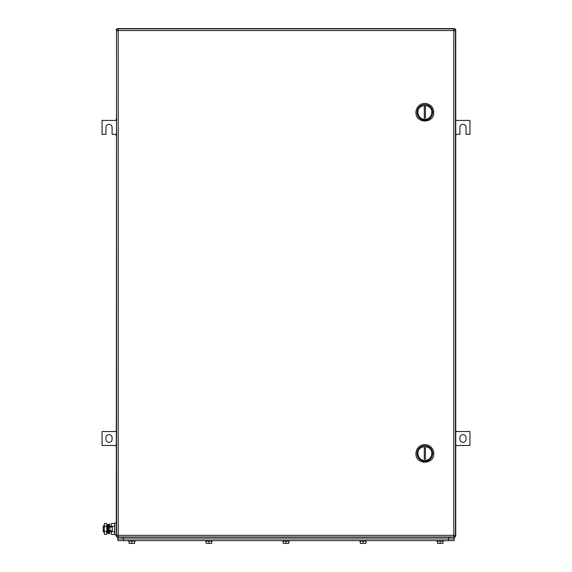 <?xml version="1.0" encoding="UTF-8"?>
<svg xmlns="http://www.w3.org/2000/svg" width="572" height="572" viewBox="0 0 572 572"><rect width="100%" height="100%" fill="white"/><g stroke="black" fill="none" stroke-linecap="round" stroke-linejoin="round"><path stroke-width="0.86" d="M455.748 447.118L456.02 445.452L469.934 445.452L469.934 431.538L456.02 431.538L455.748 429.865M466.044 439.325L466.044 437.659A3.06 3.06 0 0 0 462.977 434.598A3.06 3.06 0 0 0 459.917 437.659L459.917 439.325A3.06 3.06 0 0 0 462.977 442.385A3.06 3.06 0 0 0 466.044 439.325M116.252 429.865L115.98 431.538L102.066 431.538L102.066 445.452L115.98 445.452L116.252 447.118M105.956 437.659L105.956 439.325A3.06 3.06 0 0 0 109.023 442.385A3.06 3.06 0 0 0 112.083 439.325L112.083 437.659A3.06 3.06 0 0 0 109.023 434.598A3.06 3.06 0 0 0 105.956 437.659M455.748 136.014L456.02 134.341L459.917 134.341L459.917 127.384A3.06 3.06 0 0 1 462.977 124.324A3.06 3.06 0 0 1 466.044 127.384L466.044 134.341L469.934 134.341L469.934 120.427L456.02 120.427L455.748 118.761M116.252 118.761L115.98 120.427L102.066 120.427L102.066 134.341L105.956 134.341L105.956 127.384A3.06 3.06 0 0 1 109.023 124.324A3.06 3.06 0 0 1 112.083 127.384L112.083 134.341L115.98 134.341L116.252 136.014M455.441 30.273L455.748 535.606A1.673 1.673 0 0 1 454.075 537.28L117.925 537.28A1.673 1.673 0 0 1 116.252 535.606L116.559 30.273M448.791 537.28L448.791 538.946L454.354 538.946L454.075 537.28A1.673 1.673 0 0 0 455.748 535.606L455.748 30.273A1.673 1.673 0 0 0 454.075 28.6L117.925 28.6A1.673 1.673 0 0 0 116.252 30.273M431.817 453.517A6.957 6.957 0 0 1 424.86 460.474A6.957 6.957 0 0 1 417.903 453.517C417.467 444.544 432.246 444.544 431.817 453.517M432.647 453.517A7.793 7.793 0 0 1 424.86 461.311A7.793 7.793 0 0 1 417.067 453.517A7.793 7.793 0 0 1 424.86 445.724A7.793 7.793 0 0 1 432.647 453.517M425.411 459.166L425.411 447.876L424.302 447.876L424.302 459.166L425.411 459.166M415.951 453.517C415.401 465.007 434.312 465.007 433.762 453.517A8.902 8.902 0 0 0 424.86 444.616A8.902 8.902 0 0 0 415.951 453.517M431.817 112.362A6.957 6.957 0 0 1 424.86 119.319A6.957 6.957 0 0 1 417.903 112.362C417.467 103.382 432.246 103.382 431.817 112.362M432.647 112.362A7.793 7.793 0 0 1 424.86 120.149A7.793 7.793 0 0 1 417.067 112.362A7.793 7.793 0 0 1 424.86 104.569A7.793 7.793 0 0 1 432.647 112.362M425.411 118.004L425.411 106.714L424.302 106.714L424.302 118.004L425.411 118.004M415.951 112.362C415.401 123.845 434.312 123.845 433.762 112.362A8.902 8.902 0 0 0 424.86 103.453A8.902 8.902 0 0 0 415.951 112.362M455.469 30.545L455.469 535.328A1.673 1.673 0 0 1 453.796 537.001A1.673 1.673 0 0 0 455.469 535.328L453.796 535.328L453.796 537.001L118.204 537.001A1.673 1.673 0 0 1 116.531 535.328A1.673 1.673 0 0 0 118.204 537.001L118.204 535.328L453.796 535.328L453.796 30.545L118.204 30.545L118.204 535.328L116.531 535.328L116.531 30.545A1.673 1.673 0 0 1 118.204 28.879L118.204 30.545L116.531 30.545A1.673 1.673 0 0 1 118.204 28.879L453.796 28.879L453.796 30.545L455.469 30.545A1.673 1.673 0 0 0 453.796 28.879M117.925 538.946L117.925 540.619L454.075 540.619L454.075 538.946M359.745 541.176L359.745 540.619L359.745 541.176L366.423 541.176L366.423 540.619L366.423 541.176M442.942 541.176L442.942 543.4L437.38 543.4L437.38 541.176M440.161 543.4L440.161 541.176M443.5 540.619L443.5 541.176L436.822 541.176L436.822 540.619M365.865 541.176L365.865 543.4L360.296 543.4L360.296 541.176M363.084 543.4L363.084 541.176M288.781 541.176L288.781 543.4L283.219 543.4L283.219 541.176M286 543.4L286 541.176M289.339 540.619L289.339 541.176L282.661 541.176L282.661 540.619M211.704 541.176L211.704 543.4L206.135 543.4L206.135 541.176M208.916 543.4L208.916 541.176M212.255 540.619L212.255 541.176L205.577 541.176L205.577 540.619M134.62 541.176L134.62 543.4L129.058 543.4L129.058 541.176M131.839 543.4L131.839 541.176M135.178 540.619L135.178 541.176L128.5 541.176L128.5 540.619M116.559 535.606L116.252 535.606A1.673 1.673 0 0 0 117.925 537.28L117.646 538.946L448.791 538.946M104.147 526.147L103.175 526.147L103.175 531.71L104.147 531.71M108.044 526.147L108.687 526.147M109.524 526.147L111.247 526.147M108.044 531.71L108.687 531.71M109.524 531.71L111.247 531.71M114.643 534.391L111.247 534.391L111.247 530.737M111.247 527.119L111.247 523.466L114.643 523.466M114.643 526.197L111.247 526.197M114.643 531.66L111.247 531.66M116.252 523.087L114.643 523.087L114.643 534.777L116.252 534.777M104.147 524.831L104.569 523.466L104.147 524.831L104.569 523.466L106.506 523.466L106.928 524.202L106.757 533.876M104.147 524.889L104.569 526.197L104.147 528.928L104.147 524.889M104.569 531.66L104.147 533.025L104.147 528.928L104.569 531.66L106.506 531.66L106.928 533.025L106.506 534.391L104.569 534.391L104.147 533.025L104.569 534.391M104.569 526.197L106.506 526.197L106.928 528.928L106.506 531.66M106.506 523.466L106.928 524.831L106.506 526.197M109.946 530.737L112.305 530.737L112.305 527.119L108.687 527.119L108.687 530.737L109.946 530.737L109.946 527.119M109.524 527.119L109.524 524.131L108.687 524.131L108.687 533.733L109.524 533.733L109.524 530.737M108.044 526.898L108.044 533.161L107.25 533.326L107.25 524.531L108.044 524.696L108.044 526.898M107.25 524.531L107.25 533.326M448.512 538.946L448.512 540.619M123.488 540.619L123.488 538.946M123.209 537.28L123.209 538.946"/></g></svg>
